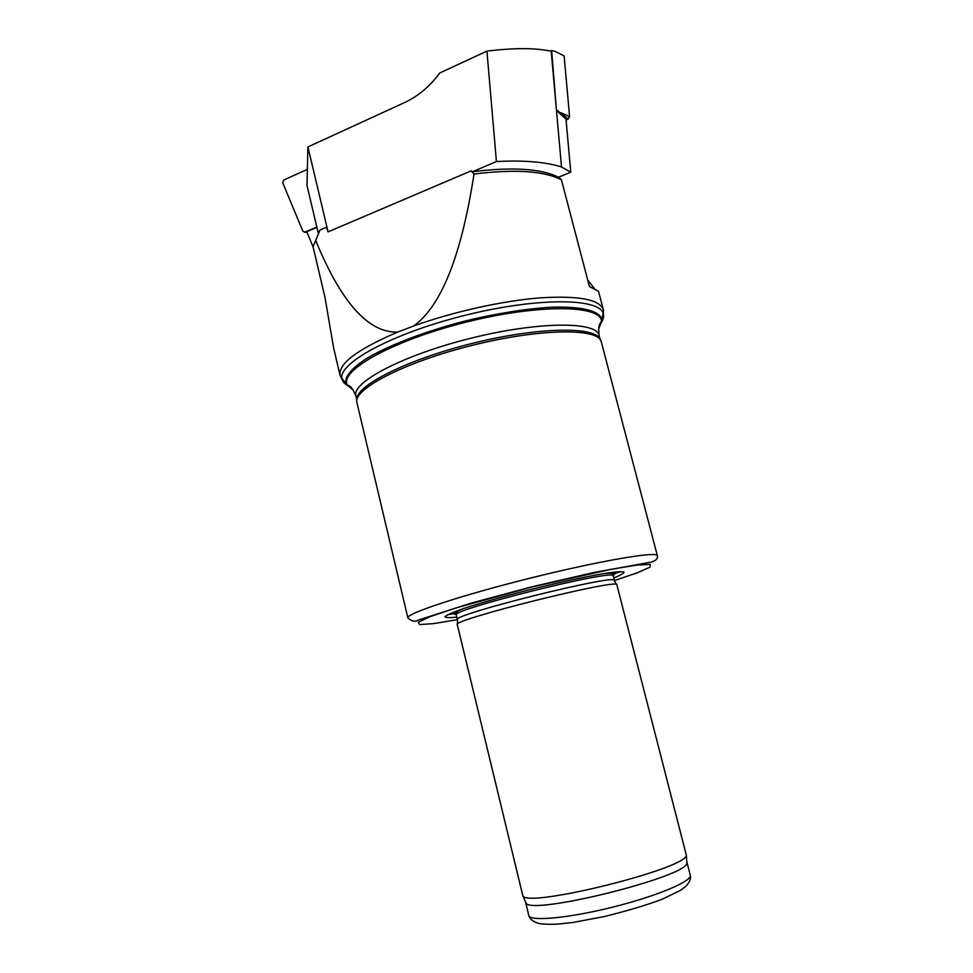 <?xml version="1.0" encoding="UTF-8"?>
<svg xmlns="http://www.w3.org/2000/svg" width="973" height="973" viewBox="0 0 973 973"><rect width="100%" height="100%" fill="white"/><g stroke="black" fill="none" stroke-linecap="round" stroke-linejoin="round"><path stroke-width="1.46" d="M313.075 246.814L320.044 229.993L313.075 246.814L324.946 297.191L333.617 347.933M570.762 172.197L561.506 166.967L556.471 110.375L566.031 119.253L570.762 172.197L558.502 177.256C541.304 168.621 512.649 166.772 472.525 171.722L471.139 170.871L474.021 174.033C515.106 168.986 544.235 170.92 561.421 179.835L558.66 177.195M474.021 174.033C461.506 255.206 441.426 305.85 413.768 325.955C453.54 311.664 503.041 300.718 540.453 297.835C578.862 295.5 599.83 299.502 603.369 309.815L603.418 313.926M561.421 179.835L589.407 286.488L598.517 291.377L603.369 309.815M594.576 288.762L587.728 280.09M471.139 170.871L328.083 231.854L326.381 227.281L320.044 229.993M341.985 379.105L340.1 375.469C338.19 363.756 357.419 349.295 397.762 332.073C368.645 333.119 341.401 302.822 316.006 241.158M457.298 624.666C450.049 620.227 621.2 577.561 616.882 584.87L686.257 854.89C689.869 867.928 525.748 908.843 522.805 895.647L457.298 624.666M525.566 902.032L525.894 902.81C529.02 916.298 690.465 876.041 686.889 862.674L686.829 861.823M413.768 325.955L397.762 332.073M356.896 400.049C354.208 386.342 406.58 359.511 473.462 343.104C540.319 326.563 597.641 326.344 600.292 340.027M356.957 402.737L356.933 402.591C352.749 389.188 404.659 362.102 472.392 345.293C540.1 328.339 598.65 327.889 601.253 341.681L657.371 555.729C657.541 550.998 599.988 560.716 530.431 578.084C460.874 595.403 405.486 613.841 407.869 617.94L356.957 402.737M456.799 617.089C449.234 617.916 445.293 617.77 444.953 616.651C446.948 614.948 452.822 612.358 462.589 608.891C480.771 602.871 504.282 596.206 533.131 588.884C562.041 581.805 585.928 576.648 604.805 573.425C615.058 571.905 621.467 571.431 624.009 572.002C624.24 573.146 620.823 575.128 613.768 577.95M614.425 580.516L637.364 572.793L650.049 567.162L650.292 564.401L637.023 565.07L610.886 569.351L532.62 586.828L455.303 608.137L430.212 616.627L418.183 622.27L419.704 624.593L433.544 623.62L457.419 619.667C450.244 614.985 618.56 573.024 614.437 580.54L613.245 575.943C617.296 568.098 449.052 610.047 456.313 615.07L456.13 612.601C457.772 611.458 454.646 612.333 463.574 608.551M318.22 232.9L306.994 185.466L307.906 146.935L404.549 102.579C418.147 96.254 429.871 86.39 439.723 72.987L486.926 51.119L496.425 161.554L472.525 171.722M307.906 146.935L328.083 231.854M496.425 161.554C523.985 160.119 545.683 161.919 561.506 166.967M550.414 51.083L551.642 50.523L556.471 110.375L551.217 51.253C535.624 47.847 514.182 47.799 486.926 51.119M316.918 227.354L306.775 231.708L313.087 246.899M307.127 232.571L302.944 231.392L282.729 182.742L283.739 180.029L307.371 169.363M316.833 227.025L304.622 232.267M564.145 55.996L555.559 51.508L564.145 55.996L569.582 116.687L568.196 119.034L566.091 119.934M551.642 50.523L555.559 51.508M556.945 110.18L568.196 119.034M525.59 902.178L528.777 915.398C529.58 921.723 568.05 918.317 612.491 907.189C656.957 896.145 692.521 881.088 690.258 875.141L686.865 861.969M350.876 387.254C346.023 385.259 343.116 382.644 342.155 379.409C336.281 364.097 391.499 333.557 464.924 315.349C538.312 296.96 601.399 297.993 603.406 314.279C604.075 317.575 602.737 321.248 599.392 325.286M353.515 390.441L345.987 383.909C344.272 377.159 351.034 368.767 366.249 358.733C388.409 345.379 425.59 331.112 466.274 320.737C497.544 313.282 525.809 308.782 551.071 307.249C582.389 306.106 600.426 311.129 602.141 320.044L598.553 329.348M353.649 390.635L347.166 384.627C339.808 370.129 393.919 340.051 466.59 322.027C539.224 303.819 601.119 304.975 601.423 321.224L598.541 329.579M340.185 375.809L345.987 383.909L349.648 386.196C351.168 386.622 353.26 389.905 355.887 396.023C351.326 382.425 402.992 355.084 470.652 338.288C538.276 321.345 596.729 321.248 599.076 335.381C598.529 328.74 598.833 324.873 599.976 323.79L602.141 320.044L603.455 310.168M455.948 613.197L447.726 614.717M620.665 571.589L612.686 574.106M456.118 614.328C451.825 614.206 452.919 612.771 459.402 609.998M608.137 572.902C615.167 572.319 616.809 573.073 613.075 575.189M307.103 232.511L304.792 232.206M561.02 112.783L569.582 116.687M340.1 375.469L333.617 347.945M686.889 862.674L686.257 854.89M525.894 902.81L522.805 895.647M528.777 915.398C529.494 918.804 532.669 921.431 538.324 923.304C541.56 924.155 547.945 924.435 557.493 924.143L572.988 922.453L604.622 916.493C628.011 910.667 647.227 904.902 662.248 899.198L680.334 890.453L685.624 886.525C689.699 882.207 691.231 878.412 690.258 875.141M600.159 339.516L599.076 335.381M356.872 400.171L355.887 396.023M407.869 617.94C411.847 621.297 415.045 622.1 417.441 620.348L471.601 602.98L531.83 586.828L593.457 572.574L651.241 562.102C655.875 560.764 657.918 558.636 657.371 555.729M603.783 573.596C615.118 572.696 610.789 573.352 613.002 574.909L613.245 575.943M457.419 619.692L456.313 615.07M457.529 619.862L457.419 624.289M614.425 580.747L616.602 584.603"/></g></svg>
